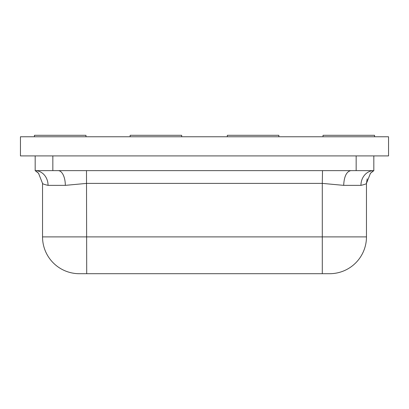 <?xml version="1.0" encoding="UTF-8"?>
<svg xmlns="http://www.w3.org/2000/svg" width="409" height="409" viewBox="0 0 409 409"><rect width="100%" height="100%" fill="white"/><g stroke="black" fill="none" stroke-linecap="round" stroke-linejoin="round"><path stroke-width="0.61" d="M20.45 136.77L20.45 155.911L388.55 155.911L388.55 136.77L20.45 136.77M34.438 136.77L34.438 135.297L85.972 135.297L85.972 136.77M181.678 136.77L181.678 135.297L130.144 135.297L130.144 136.77M227.322 136.77L227.322 135.297L278.856 135.297L278.856 136.77M323.028 136.77L323.028 135.297L374.562 135.297L374.562 136.77M35.174 155.911L35.174 170.635L373.826 170.635A14.724 12.883 -90 0 0 360.942 185.359C364.593 184.525 366.433 183.866 366.464 183.385L366.464 236.893A36.81 36.81 0 0 1 329.654 273.703L322.292 273.703L329.654 273.703A36.81 36.81 0 0 0 366.464 236.893L322.292 236.893L322.292 273.703L79.346 273.703A36.81 36.81 0 0 1 42.536 236.893A36.81 36.81 0 0 0 79.346 273.703A36.81 36.81 0 0 1 42.536 236.893L322.292 236.893L322.292 183.385L343.678 185.359L360.942 185.359M373.826 155.911L373.826 170.635L370.452 173.309L366.464 183.385M38.052 172.808L38.548 173.309L42.536 183.385C42.567 183.866 44.407 184.525 48.057 185.359L65.322 185.359L86.708 183.385L322.292 183.385L322.507 170.635M48.057 185.359A14.724 12.883 -90 0 0 35.174 170.635L38.461 173.217M58.196 170.635A14.724 7.127 -90 0 1 65.322 185.359M350.804 170.635C346.505 171.57 344.127 176.478 343.678 185.359M42.536 183.385L42.536 236.893M52.843 155.911L52.843 170.635M356.157 155.911L356.157 170.635M86.493 170.635L86.708 273.703M38.64 173.406L38.38 173.135M35.261 170.686L37.756 172.532M38.441 173.196L38.707 173.477M38.451 173.206L38.712 173.482M36.069 171.192L35.634 170.911L36.069 171.192M367.185 178.83L366.464 183.36M370.861 172.889L373.739 170.686M370.6 173.15L370.278 173.503M370.293 173.477L370.559 173.196M370.288 173.482L370.549 173.206L370.288 173.482M373.151 171.049L372.589 171.437"/></g></svg>

